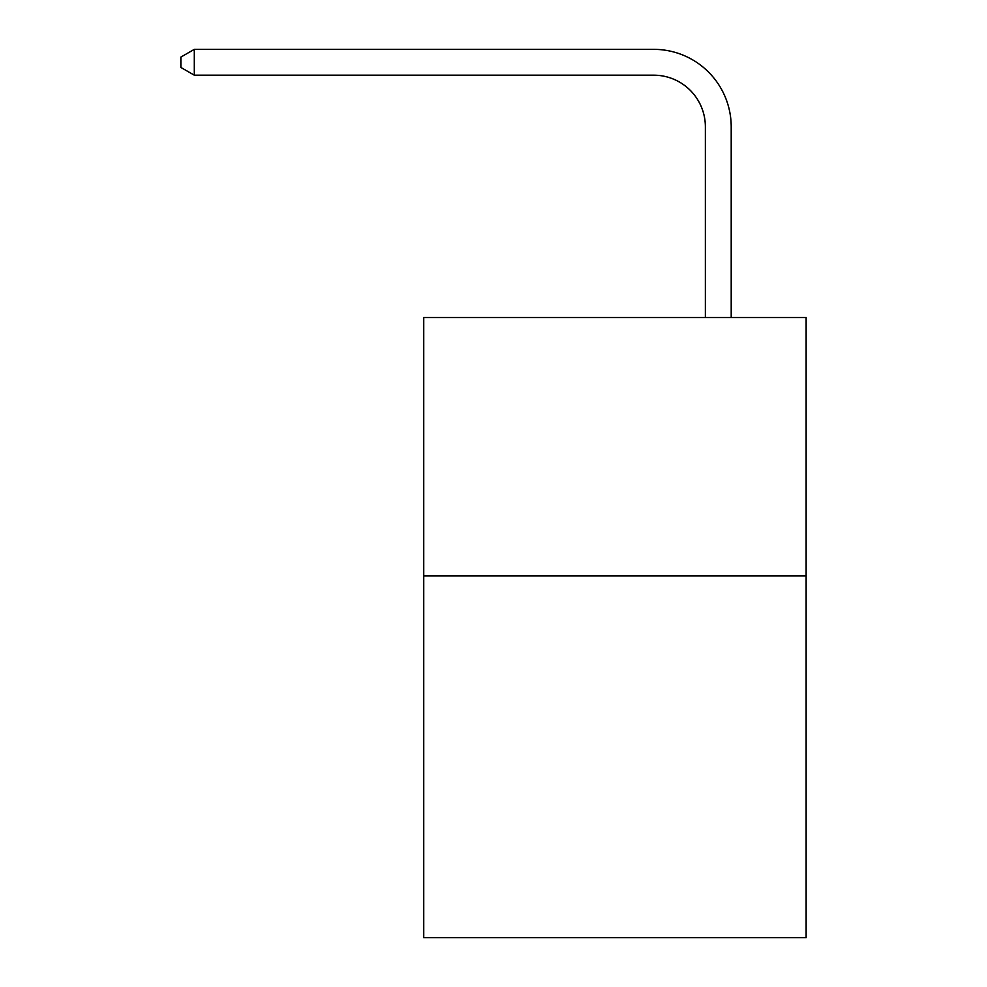 <?xml version="1.0" encoding="UTF-8"?>
<svg xmlns="http://www.w3.org/2000/svg" width="987" height="987" viewBox="0 0 987 987"><rect width="100%" height="100%" fill="white"/><g stroke="black" fill="none" stroke-linecap="round" stroke-linejoin="round"><path stroke-width="1.48" d="M806.132 575.927L806.132 937.65L423.744 937.65L423.744 317.543L806.132 317.543L806.132 575.927L423.744 575.927M705.372 317.543L705.372 126.867A51.669 51.669 154.4 0 0 653.69 75.185L194.303 75.185L180.868 67.437L180.868 57.098L194.303 49.35L653.69 49.35A77.517 77.517 -25.6 0 1 731.207 126.867L731.207 317.543M705.372 126.867A51.669 51.669 154.4 0 0 653.69 75.185A51.669 51.669 154.4 0 1 705.372 126.867A51.669 51.669 154.4 0 0 653.69 75.185A51.669 51.669 154.4 0 1 705.372 126.867A51.669 51.669 154.4 0 0 653.69 75.185A51.669 51.669 154.4 0 1 705.372 126.867A51.669 51.669 154.4 0 0 653.69 75.185A51.669 51.669 154.4 0 1 705.372 126.867A51.669 51.669 154.4 0 0 653.69 75.185A51.669 51.669 154.4 0 1 705.372 126.867A51.669 51.669 154.4 0 0 653.69 75.185A51.669 51.669 154.4 0 1 705.372 126.867A51.669 51.669 154.4 0 0 653.69 75.185A51.669 51.669 154.4 0 1 705.372 126.867A51.669 51.669 154.4 0 0 653.69 75.185A51.669 51.669 154.4 0 1 705.372 126.867A51.669 51.669 154.4 0 0 653.69 75.185A51.669 51.669 154.4 0 1 705.372 126.867A51.669 51.669 154.4 0 0 653.69 75.185A51.669 51.669 154.4 0 1 705.372 126.867A51.669 51.669 154.4 0 0 653.69 75.185A51.669 51.669 154.4 0 1 705.372 126.867A51.669 51.669 154.4 0 0 653.69 75.185A51.669 51.669 154.4 0 1 705.372 126.867A51.669 51.669 154.4 0 0 653.69 75.185A51.669 51.669 154.4 0 1 705.372 126.867A51.669 51.669 154.4 0 0 653.69 75.185A51.669 51.669 154.4 0 1 705.372 126.867A51.669 51.669 154.4 0 0 653.69 75.185A51.669 51.669 154.4 0 1 705.372 126.867A51.669 51.669 154.4 0 0 653.69 75.185A51.669 51.669 154.4 0 1 705.372 126.867A51.669 51.669 154.4 0 0 653.69 75.185A51.669 51.669 154.4 0 1 705.372 126.867A51.669 51.669 154.4 0 0 653.69 75.185A51.669 51.669 154.4 0 1 705.372 126.867A51.669 51.669 154.4 0 0 653.69 75.185A51.669 51.669 154.4 0 1 705.372 126.867A51.669 51.669 154.4 0 0 653.69 75.185A51.669 51.669 154.4 0 1 705.372 126.867A51.669 51.669 154.4 0 0 653.69 75.185A51.669 51.669 154.4 0 1 705.372 126.867A51.669 51.669 154.4 0 0 653.69 75.185A51.669 51.669 154.4 0 1 705.372 126.867A51.669 51.669 154.4 0 0 653.69 75.185A51.669 51.669 154.4 0 1 705.372 126.867A51.669 51.669 154.4 0 0 653.69 75.185A51.669 51.669 154.4 0 1 705.372 126.867A51.669 51.669 154.4 0 0 653.69 75.185A51.669 51.669 154.4 0 1 705.372 126.867A51.669 51.669 154.4 0 0 653.69 75.185A51.669 51.669 154.4 0 1 705.372 126.867A51.669 51.669 154.4 0 0 653.69 75.185A51.669 51.669 154.4 0 1 705.372 126.867A51.669 51.669 154.4 0 0 653.69 75.185A51.669 51.669 154.4 0 1 705.372 126.867A51.669 51.669 154.4 0 0 653.69 75.185A51.669 51.669 154.4 0 1 705.372 126.867A51.669 51.669 154.4 0 0 653.69 75.185A51.669 51.669 154.4 0 1 705.372 126.867A51.669 51.669 154.4 0 0 653.69 75.185A51.669 51.669 154.4 0 1 705.372 126.867A51.669 51.669 154.4 0 0 653.69 75.185A51.669 51.669 154.4 0 1 705.372 126.867A51.669 51.669 154.4 0 0 653.69 75.185A51.669 51.669 154.4 0 1 705.372 126.867A51.669 51.669 154.4 0 0 653.69 75.185A51.669 51.669 154.4 0 1 705.372 126.867A51.669 51.669 154.4 0 0 653.69 75.185A51.669 51.669 154.4 0 1 705.372 126.867A51.669 51.669 154.4 0 0 653.69 75.185M194.303 75.185L194.303 49.35L653.69 49.35"/></g></svg>
